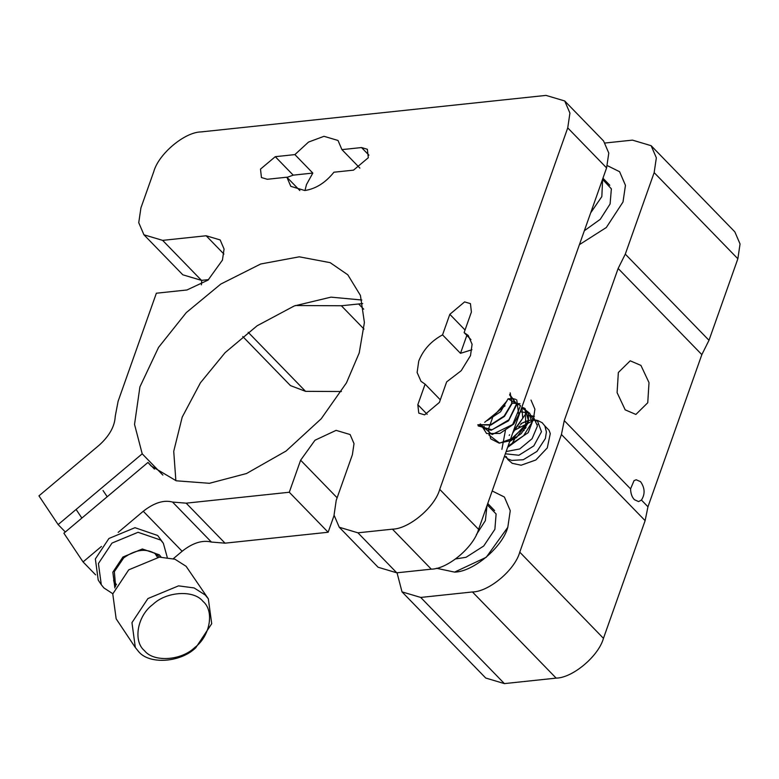 <?xml version="1.0" encoding="UTF-8"?>
<svg xmlns="http://www.w3.org/2000/svg" width="779" height="779" viewBox="0 0 779 779"><rect width="100%" height="100%" fill="white"/><g stroke="black" fill="none" stroke-linecap="round" stroke-linejoin="round"><path stroke-width="1.17" d="M147.922 598.554L131.953 622.635L135.332 647.544L138.389 651.312C148.721 664.75 180.27 662.812 195.743 647.787L211.713 623.697L208.324 598.798L205.276 595.029L194.127 587.941L178.576 585.857L147.922 598.554M194.672 647.583C181.127 660.728 153.531 662.423 144.485 650.669C132.82 641.107 137.406 615.722 152.82 604.504C166.365 591.349 193.971 589.654 203.017 601.417C214.673 610.97 210.087 636.365 194.672 647.583M208.324 598.798L186.103 566.304L174.944 559.215L159.393 557.141L128.739 569.829L112.77 593.919L116.159 618.818L135.332 647.544M579.42 244.645L606.325 227.497L622.996 202.004L625.459 185.353L619.597 171.711L607.328 165.625L619.597 171.711L625.459 185.353L622.996 202.004L606.325 227.497L579.42 244.645M647.962 506.778L701.84 354.63L708.997 340.296L625.294 254.129L618.136 268.473L564.259 420.611L561.425 434.497L645.119 520.654L647.962 506.778L641.438 500.06L638.605 501.588L634.437 499.699C632.003 497.216 630.717 493.613 630.571 488.881L634.038 480.633L636.19 479.776L640.542 481.656C644.944 487.975 645.236 494.11 641.438 500.06M640.922 365.409L649.004 382.616L647.748 402.753L635.888 414.447L625.186 409.842L617.095 392.635L618.351 372.489L630.211 360.804L640.922 365.409M362.712 303.567L341.358 305.757L364.017 329.089M242.775 336.528L290.431 385.586L305.553 391.34L341.426 391.516M341.358 305.757L295.358 305.534M561.425 434.497L519.759 552.155C514.968 569.877 488.949 591.767 472.454 591.962L420.709 597.435L402.022 591.874L485.726 678.032L504.402 683.602L556.157 678.12C572.653 677.934 598.661 656.045 603.452 638.322L645.119 520.654M402.022 591.874L397.037 572.799M201.41 284.841L201.742 280.343M507.635 447.35L523.644 435.695L533.255 420.261L534.9 409.16L530.996 400.065M436.415 568.261L454.576 572.107C473.135 571.893 502.406 547.267 507.791 527.334L510.255 510.683L504.393 497.041L492.192 490.965L504.393 497.041L510.255 510.683L507.791 527.334L486.242 557.287L454.576 572.107L436.415 568.261M605.264 142.995L632.46 140.123L651.137 145.692L656.346 157.816L654.156 172.617L625.294 254.129M708.997 340.296L737.859 258.774L740.05 243.973L734.84 231.85L651.137 145.692M516.273 437.886L517.275 436.6M522.865 431.157L524.17 430.212M518.678 426.853L519.973 425.899M529.574 415.168L532.067 422.617L528.181 432.676L508.064 446.124M525.387 410.854L525.728 425.431L510.264 439.921M521.842 407.222L522.758 418.274L513.41 431.04M492.124 417.846L507.022 400.893M510.157 393.006L512.134 403.395L504.471 416.385L490.838 425.071L477.946 424.75L490.809 424.672L504.179 416.025L511.813 403.259L510.206 392.84M478.16 425.918L492.026 429.794L508.862 419.823L516.526 403.931L509.739 394.456M480.039 424.146L492.114 434.536L512.67 424.526L520.528 405.625L508.044 398.829M484.665 422.306L504.344 406.326M492.416 418.187L488.433 429.171L490.692 438.811L499.047 443.095L510.693 440.661L528.23 421.673L528.23 412.11L521.813 407.31L524.189 408.021M533.274 420.202L529.438 412.919L520.206 411.838M506.146 451.567L519.749 448.947L532.086 438.704L537.452 425.977L533.488 417.154M532.573 416.668L529.574 415.84M505.357 453.797L518.882 455.257L533.79 445.919L541.483 431.722L537.685 421.468M536.76 420.972L533.771 420.144M528.951 420.397L521.141 423.533L527.49 420.738M526.039 427.437L525.338 427.846L526.039 427.437M512.046 443.592L515.27 438.08M513.517 430.748L533.128 420.611M521.648 407.768L528.464 412.519L528.376 422.452L521.268 433.601L509.69 441.557M524.968 415.003L512.66 433.153M520.791 410.669L513.77 424.039L500.001 433.426L486.602 433.523L480.526 423.99M509.593 394.914L516.779 404.467L508.551 420.816L491.013 430.3L477.77 424.798M507.976 398.975L500.576 411.76L487.264 420.553M513.361 439.746L513.809 439.044M509.174 435.432L509.612 434.75M528.581 420.465L532.008 420.047M501.89 449.366L505.425 430.436M516.964 419.219L517.655 418.81M525.104 408.517L528.483 420.826L517.227 436.61L499.592 443.134L488.784 434.848M504.354 406.297L505.094 405.878M512.095 403.152L519.992 403.707M484.46 429.969L484.129 426.356M508.054 398.819L512.543 398.546M512.816 398.575L515.805 399.393M516.72 399.88L518.902 415.548M186.171 503.166L172.548 502.056L211.411 542.057L225.034 543.167L328.144 532.252L289.282 492.25L186.171 503.166L225.034 543.167M289.282 492.25L300.626 460.204L314.989 440.232L336.1 430.359L350.112 434.536L354.017 443.621L352.381 454.732L336.226 500.322L334.045 515.123L339.255 527.247L357.931 532.817L392.431 529.165C408.926 528.97 434.935 507.08 439.726 489.368L567.735 127.892L569.926 113.091L564.717 100.968L546.03 95.398L201.031 131.924C184.535 132.118 158.526 154.008 153.736 171.731L140.931 207.876L138.74 222.677L143.949 234.8L162.636 240.37L206.153 235.764L220.155 239.932L224.07 249.027L222.424 260.128L208.061 280.099L186.95 289.983L156.365 293.216L118.116 401.253L115.243 416.239C114.805 426.259 109.44 435.909 99.157 445.208L38.95 495.863L58.133 524.579L142.216 453.826L134.533 424.409L139.908 386.9L158.556 347.385L186.269 312.622L220.788 284.072L260.712 263.993L299.263 256.817L330.14 262.65L347.804 274.792L360.424 295.436L364.397 322.525L359.226 352.897L346.451 382.878L321.24 418.742L286.088 451.022L246.495 473.525L209.424 483.301L176.229 480.789L151.058 465.91L147.971 462.444L63.888 533.196L83.061 561.922L101.474 546.43M118.174 532.378L143.268 511.258C154.106 502.786 163.863 499.709 172.548 502.056M267.285 179.277L261.442 177.534L260.498 169.121L275.279 156.686L294.89 154.602L308.513 142.08L324.006 136.306L338.018 140.473L341.932 149.626L361.534 147.552L367.367 149.286L368.311 157.709L353.53 170.143L333.928 172.217C325.456 182.773 315.748 188.869 304.803 190.524L290.801 186.347L286.886 177.203L267.285 179.277M439.385 402.422L424.604 414.856L418.771 413.113L417.826 404.7L425.1 384.164L421.001 381.311L417.116 372.489L418.732 361.115C423.211 349.8 431.147 341.046 442.55 334.873L449.824 314.336L464.605 301.901L470.448 303.635L471.392 312.048L464.118 332.594L468.218 335.447L472.093 344.269L470.487 355.643L461.197 370.716L446.659 381.885L439.385 402.422M211.411 542.057C202.413 539.837 192.647 542.905 182.13 551.269L173.328 558.679M361.846 300.012L330.958 297.14L294.238 305.962L257.148 325.758L225.131 352.624L200.446 382.762L182.208 417.125L173.727 451.304L175.869 480.682M208.626 279.622L201.488 280.372L182.812 274.802L143.949 234.8M564.717 100.968L603.579 140.97L608.788 153.093L606.598 167.894L478.588 529.369C473.798 547.092 447.789 568.982 431.293 569.167L396.793 572.818L378.107 567.248L339.255 527.247M334.074 515.494L328.144 532.252M95.622 574.853L83.061 561.922M65.319 531.989L58.133 524.579M162.879 475.093L142.216 453.826M147.971 462.444L154.427 469.085M341.932 149.626L359.869 168.089M304.988 190.504L306.468 184.613L312.817 173.074L293.216 175.148L287.052 177.369M286.886 177.203L299.827 190.524M312.817 173.074L294.89 154.602M470.944 339.625L464.118 332.594M466.845 335.398L460.486 353.335L471.957 349.752M442.55 334.873L460.486 353.335M440.31 399.822L425.1 384.164M114.883 587.95L112.828 572.195L122.926 557.024L142.343 548.981L159.267 554.794L161.117 557.063M167.261 557.384L163.347 543.284L160.747 540.081L138.049 532.291L111.991 543.08L98.417 563.548L101.299 584.717L103.889 587.921L112.819 593.744M163.347 543.284L157.679 535.485L134.981 527.695L108.924 538.484L95.35 558.952L98.232 580.121L101.299 584.717M115.623 586.353L114.328 571.669L123.725 557.852C136.744 548.601 148.214 547.9 158.147 555.729L159.364 557.141M155.79 553.733L156.034 555.067M114.98 582.488L113.841 581.747M584.338 230.759L600.268 219.298L610.093 203.971L611.369 188.849L602.878 179.667M455.686 558.933L466.076 557.277L483.72 546.001L494.889 529.292L496.106 513.965L487.274 504.85M590.677 212.862L601.836 196.59L602.634 179.082M476.358 534.667L485.366 520.615L487.011 505.59M701.84 354.63L618.136 268.473M564.259 420.611L630.571 488.881M363.696 309.166L358.603 303.937M248.17 332.263L305.553 391.34M504.402 683.602L420.709 597.435M519.759 552.155L603.452 638.322M472.454 591.962L556.157 678.12M654.156 172.617L737.859 258.774M143.268 511.258L182.13 551.269M368.944 155.177L361.534 147.552M275.279 156.686L293.216 175.148M465.034 329.994L449.824 314.336M417.826 404.7L427.155 414.301M206.153 235.764L223.924 254.061M337.132 497.781L300.626 460.204M396.793 572.818L357.931 532.817M431.293 569.167L392.431 529.165M478.588 529.369L439.726 489.368M606.598 167.894L567.735 127.892M201.488 280.372L162.636 240.37M157.524 557.297L154.651 552.993M113.588 580.404L116.47 584.708M107.2 496.749L103.042 490.527M76.108 509.456L81.863 518.074M521.336 423.951L520.499 424.487L521.336 423.951M525.523 428.265L524.686 428.801L525.523 428.265M514.812 438.402L514.237 439.229L514.812 438.402M534.365 416.395L533.187 416.044M532.106 415.83L529.584 415.645M504.49 456.221L507.869 458.928L511.754 460.428L523.284 459.737L536.945 451.411L545.368 438.528L546.41 432.004L544.852 425.928L542.155 422.685L537.374 420.358M536.293 420.144L533.771 419.949M506.116 456.445L507.898 459.591L512.212 463.32L521.112 465.219L535.855 459.98L547.286 447.896L550.286 433.582L549.039 430.222L544.891 425.996M538.445 424.273L537.958 424.273M602.946 178.196L609.801 185.256M487.742 503.516L494.597 510.576"/></g></svg>
